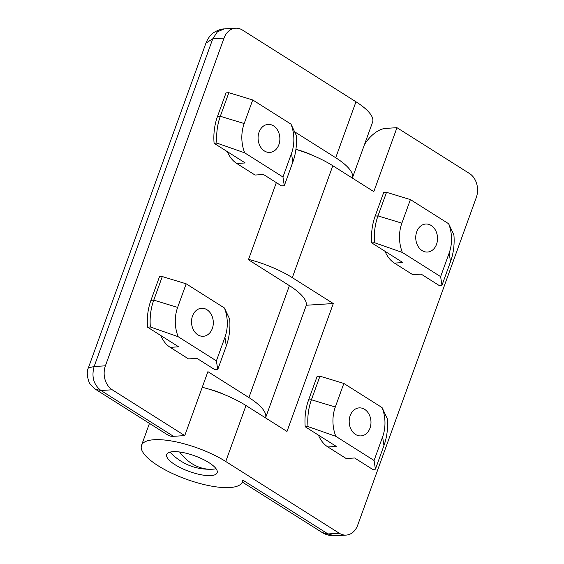 <?xml version="1.0" encoding="UTF-8"?>
<svg xmlns="http://www.w3.org/2000/svg" width="564" height="564" viewBox="0 0 564 564"><rect width="100%" height="100%" fill="white"/><g stroke="black" fill="none" stroke-linecap="round" stroke-linejoin="round"><path stroke-width="0.85" d="M402.372 252.46L440.625 276.628L449.163 253.046A33.523 25.986 86.4 0 0 448.648 223.746L410.402 199.578L401.864 223.161A33.523 25.986 86.4 0 0 402.372 252.46L374.581 242.731L371.761 242.908L402.886 262.577L394.433 263.106L412.721 274.661L421.174 274.132L439.152 285.49L441.972 285.306L450.502 261.724A51.402 39.847 86.4 0 0 453.907 234.899L448.648 223.746M440.625 276.628L441.972 285.306M410.402 199.578L386.516 192.317L377.979 215.899A51.402 39.847 86.4 0 0 374.581 242.731M386.516 192.317L383.696 192.5L375.159 216.082A51.402 39.847 86.4 0 0 371.761 242.908M394.433 263.106A25.923 20.1 -93.6 0 1 385.043 251.297M431.185 225.48A14.037 10.885 -93.6 0 1 436.543 244.29A14.037 10.885 -93.6 0 1 422.098 250.592A14.037 10.885 -93.6 0 1 416.733 231.776A14.037 10.885 -93.6 0 1 431.185 225.48M335.82 436.324L374.073 460.492L382.603 436.91A33.523 25.986 86.4 0 0 382.096 407.61L343.843 383.442L335.305 407.025A33.523 25.986 86.4 0 0 335.82 436.324L308.022 426.588L305.202 426.765L336.334 446.434L327.881 446.963L346.169 458.525L354.622 457.989L372.592 469.347L375.412 469.17L383.95 445.588A51.402 39.847 86.4 0 0 387.348 418.763L382.096 407.61M374.073 460.492L375.412 469.17M343.843 383.442L319.957 376.181L311.42 399.763A51.402 39.847 86.4 0 0 308.022 426.588M319.957 376.181L317.137 376.357L308.607 399.939A51.402 39.847 86.4 0 0 305.202 426.765M327.881 446.963A25.923 20.1 -93.6 0 1 318.484 435.161M364.626 409.337A14.037 10.885 -93.6 0 1 369.991 428.154A14.037 10.885 -93.6 0 1 355.539 434.449A14.037 10.885 -93.6 0 1 350.181 415.633A14.037 10.885 -93.6 0 1 364.626 409.337M175.03 464.701A26.818 8.284 19.9 0 1 166.718 454.506A26.818 8.284 19.9 0 1 182.877 452.525A26.818 8.284 19.9 0 1 208.842 462.572A26.818 8.284 19.9 0 1 217.154 472.766A26.818 8.284 19.9 0 1 200.995 474.747A26.818 8.284 19.9 0 1 175.03 464.701M242.365 481.889L242.682 480.034A53.636 16.575 19.9 0 1 242.365 481.889A53.636 16.575 19.9 0 1 210.055 485.858A53.636 16.575 19.9 0 1 158.124 465.765A53.636 16.575 19.9 0 1 141.508 445.377A53.636 16.575 19.9 0 1 173.818 441.415A53.636 16.575 19.9 0 1 225.748 461.507L246.003 405.551A53.636 16.575 -160.1 0 0 202.25 387.285M295.917 149.375A53.636 16.575 19.9 0 1 332.816 165.731L373.812 191.633L396.964 127.683L469.488 173.508A17.879 13.86 -93.6 0 1 476.312 197.463L357.675 525.218A17.879 13.86 -93.6 0 1 346.183 535.088A17.879 13.86 -93.6 0 1 339.267 533.234L225.748 461.507M248.548 259.384A53.636 16.575 19.9 0 1 292.307 277.65L332.816 165.731M242.308 482.051L322.248 532.557L334.868 535.8L346.183 535.088M246.003 405.551L286.998 431.453L333.296 303.545L292.307 277.65M396.964 127.683L385.691 128.395A26.818 14.777 -57.7 0 0 364.492 144.525M306.245 305.251L333.296 303.545M224.423 307.986L186.176 283.819L177.639 307.401A33.523 25.986 86.4 0 0 178.153 336.701L216.4 360.868L224.937 337.286A33.523 25.986 86.4 0 0 224.423 307.986L229.682 319.139A51.402 39.847 86.4 0 1 226.284 345.965L217.746 369.547L214.926 369.73L196.956 358.373L188.496 358.901L170.208 347.346A25.923 20.1 -93.6 0 1 160.818 335.538M186.176 283.819L162.291 276.557L153.753 300.14A51.402 39.847 86.4 0 0 150.355 326.972L178.153 336.701M170.208 347.346L178.661 346.818L147.535 327.148A51.402 39.847 86.4 0 1 150.933 300.323L159.471 276.741L162.291 276.557M216.4 360.868L217.746 369.547M147.535 327.148L150.355 326.972M206.96 309.721A14.037 10.885 -93.6 0 1 212.318 328.53A14.037 10.885 -93.6 0 1 197.872 334.833A14.037 10.885 -93.6 0 1 192.507 316.016A14.037 10.885 -93.6 0 1 206.96 309.721M290.982 124.129L252.728 99.962L244.191 123.544A33.523 25.986 86.4 0 0 244.706 152.844L282.959 177.011L291.496 153.429A33.523 25.986 86.4 0 0 290.982 124.129L296.241 135.282A51.402 39.847 86.4 0 1 292.836 162.108L284.298 185.69L281.485 185.866L263.508 174.509L255.055 175.044L236.767 163.489A25.923 20.1 -93.6 0 1 227.377 151.681M252.728 99.962L228.843 92.7L220.312 116.283A51.402 39.847 86.4 0 0 216.907 143.108L244.706 152.844M236.767 163.489L245.22 162.954L214.094 143.284A51.402 39.847 86.4 0 1 217.492 116.459L226.03 92.877L228.843 92.7M282.959 177.011L284.298 185.69M214.094 143.284L216.907 143.108M273.519 125.857A14.037 10.885 -93.6 0 1 278.877 144.673A14.037 10.885 -93.6 0 1 264.424 150.969A14.037 10.885 -93.6 0 1 259.066 132.159A14.037 10.885 -93.6 0 1 273.519 125.857M216.075 468.74A26.818 8.284 19.9 0 1 213.516 469.142A26.818 8.284 19.9 0 1 213.185 469.163A53.636 41.581 -93.6 0 1 212.67 469.199C196.977 469.932 183.363 464.884 171.83 454.048A26.818 8.284 19.9 0 1 170.124 452.109M209.829 389.414A26.818 8.284 19.9 0 1 225.699 395.16M312.512 155.34A26.818 8.284 -160.1 0 0 296.643 149.594M276.339 182.616L248.421 259.743L289.41 285.638A53.636 16.575 -160.1 0 1 306.033 306.026L265.538 417.889A53.636 16.575 -160.1 0 0 248.9 397.557L207.904 371.655L184.752 435.605L112.229 389.78A17.879 13.86 -93.6 0 1 105.405 365.824L224.049 38.07A17.879 13.86 -93.6 0 1 235.533 28.2A17.879 13.86 -93.6 0 1 242.449 30.054L355.969 101.781L335.714 157.737L295.042 132.047M235.533 28.2L224.225 28.912L217.401 31.81L212.776 38.782L205.923 43.139C207.474 39.254 209.512 36.209 212.036 34.002C213.354 32.367 220.122 28.785 224.225 28.912M224.049 38.07L212.776 38.782L94.132 366.529C91.354 376.717 93.631 384.697 100.956 390.492L95.64 389.379C91.431 385.966 89.14 383.28 88.781 381.32C86.919 375.666 86.785 371.183 88.372 367.876L94.132 366.529L105.405 365.824M184.752 435.605L173.486 436.317A26.818 14.777 122.3 0 1 167.839 435.006L95.76 389.463M335.714 157.737A53.636 16.575 19.9 0 1 352.352 178.069L372.585 122.162A53.636 16.575 -160.1 0 0 355.969 101.781M450.502 261.724L449.163 253.046M401.864 223.161L377.979 215.899L375.159 216.082M383.95 445.588L382.603 436.91M335.305 407.025L311.42 399.763L308.607 399.939M242.682 480.034L328.001 533.946L339.267 533.234M150.933 300.323L153.753 300.14L177.639 307.401M224.937 337.286L226.284 345.965M217.492 116.459L220.312 116.283L244.191 123.544M291.496 153.429L292.836 162.108M213.516 469.142L212.67 469.199A53.636 41.581 -93.6 0 1 179.613 451.997M173.486 436.317L100.956 390.492L112.229 389.78M289.41 285.638L248.9 397.557M149.46 423.395L141.508 445.377M334.868 535.8C329.862 535.807 325.654 534.728 322.248 532.557M88.372 367.883L205.945 43.09"/></g></svg>
